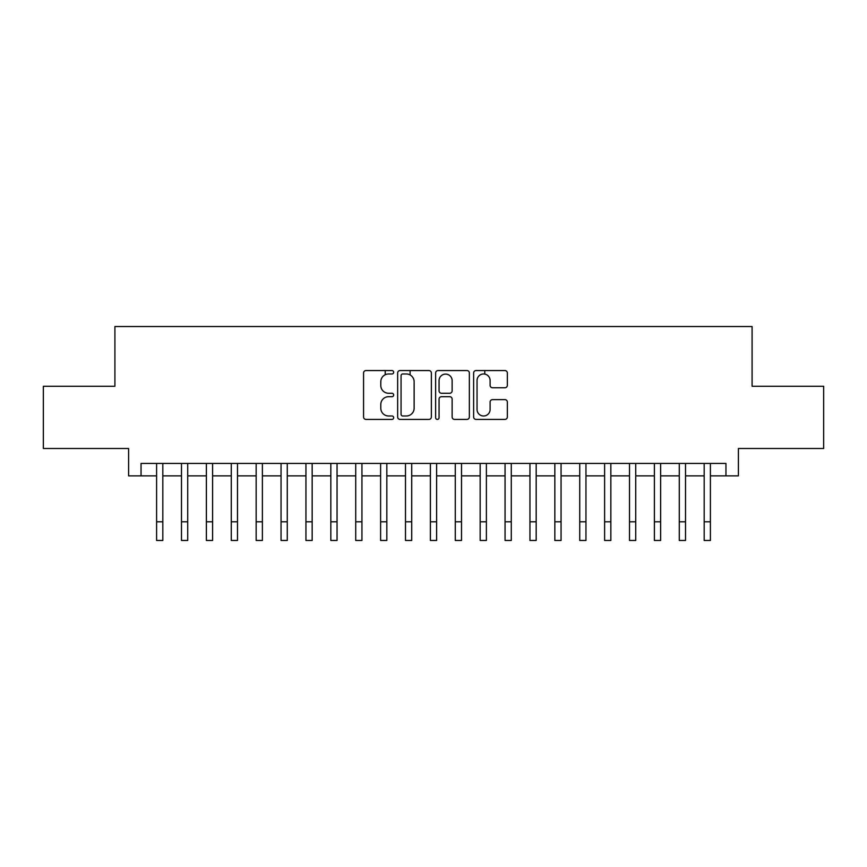 <?xml version="1.0" encoding="UTF-8"?>
<svg xmlns="http://www.w3.org/2000/svg" width="867" height="867" viewBox="0 0 867 867"><rect width="100%" height="100%" fill="white"/><g stroke="black" fill="none" stroke-linecap="round" stroke-linejoin="round"><path stroke-width="1.3" d="M393.672 372.257A1.712 1.712 0 0 0 391.971 370.556L366.004 370.556A2.438 2.438 0 0 0 363.566 372.994L363.566 416.973A2.438 2.438 0 0 0 366.004 419.411L391.971 419.411A1.712 1.712 0 0 0 393.672 417.699A1.712 1.712 0 0 0 391.971 415.997L388.611 415.997A7.814 7.814 0 0 1 380.786 408.173L380.786 404.51A7.814 7.814 0 0 1 388.611 396.696L391.971 396.696A1.712 1.712 0 0 0 393.672 394.984A1.712 1.712 0 0 0 391.971 393.271L388.611 393.271A7.814 7.814 0 0 1 380.786 385.457L380.786 381.794A7.814 7.814 0 0 1 388.611 373.97L391.971 373.97A1.712 1.712 0 0 0 393.672 372.257M504.897 387.777A2.438 2.438 0 0 0 507.347 385.327L507.347 372.994A2.438 2.438 0 0 0 504.897 370.556L476.07 370.556A2.438 2.438 0 0 0 473.631 372.994L473.631 416.973A2.438 2.438 0 0 0 476.07 419.411L504.897 419.411A2.438 2.438 0 0 0 507.347 416.973L507.347 402.071A2.438 2.438 0 0 0 504.897 399.622L492.564 399.622A2.438 2.438 0 0 0 490.115 402.071L490.115 409.462A6.535 6.535 0 0 1 483.58 415.997A6.535 6.535 0 0 1 477.045 409.462L477.045 380.505A6.535 6.535 0 0 1 483.58 373.97A6.535 6.535 0 0 1 490.115 380.505L490.115 385.327A2.438 2.438 0 0 0 492.564 387.777L504.897 387.777M141.039 475.875L141.039 463.433L725.961 463.433L725.961 475.875L738.402 475.875L738.402 448.499L823.65 448.499L823.65 386.27L752.09 386.27L752.09 326.534L114.91 326.534L114.91 386.27L43.35 386.27L43.35 448.499L128.598 448.499L128.598 475.875L156.602 475.875M431.365 372.994A2.438 2.438 0 0 0 428.916 370.556L400.088 370.556A2.438 2.438 0 0 0 397.65 372.994L397.65 416.973A2.438 2.438 0 0 0 400.088 419.411L428.916 419.411A2.438 2.438 0 0 0 431.365 416.973L431.365 372.994M438.084 370.556L466.912 370.556A2.438 2.438 0 0 1 469.35 372.994L469.35 416.973A2.438 2.438 0 0 1 466.912 419.411L454.568 419.411A2.438 2.438 0 0 1 452.13 416.973L452.13 399.134A2.438 2.438 0 0 0 449.68 396.696L441.498 396.696A2.438 2.438 0 0 0 439.06 399.134L439.06 417.699A1.712 1.712 0 0 1 437.347 419.411A1.712 1.712 0 0 1 435.635 417.699L435.635 372.994A2.438 2.438 0 0 1 438.084 370.556M162.823 475.875L181.485 475.875M187.716 475.875L206.379 475.875M212.599 475.875L231.272 475.875M237.493 475.875L256.155 475.875M262.387 475.875L281.049 475.875M287.27 475.875L305.943 475.875M312.163 475.875L330.826 475.875M337.046 475.875L355.719 475.875M361.94 475.875L380.613 475.875M386.834 475.875L405.496 475.875M411.717 475.875L430.39 475.875M436.61 475.875L455.283 475.875M461.504 475.875L480.166 475.875M486.387 475.875L505.06 475.875M511.281 475.875L529.954 475.875M536.174 475.875L554.837 475.875M561.057 475.875L579.73 475.875M585.951 475.875L604.613 475.875M610.845 475.875L629.507 475.875M635.728 475.875L654.401 475.875M660.621 475.875L679.284 475.875M685.515 475.875L704.177 475.875M710.398 475.875L725.961 475.875M402.776 373.97A1.712 1.712 0 0 0 401.063 375.682L401.063 414.285A1.712 1.712 0 0 0 402.776 415.997L406.32 415.997A7.814 7.814 0 0 0 414.133 408.173L414.133 381.794A7.814 7.814 0 0 0 406.32 373.97L402.776 373.97M452.13 380.635A6.535 6.535 0 0 0 445.595 374.089A6.535 6.535 0 0 0 439.06 380.635L439.06 390.833A2.438 2.438 0 0 0 441.498 393.271L449.68 393.271A2.438 2.438 0 0 0 452.13 390.833L452.13 380.635M156.602 521.793L162.823 521.793L162.823 540.466L156.602 540.466L156.602 463.433M162.823 521.793L162.823 463.433M181.485 521.793L187.716 521.793L187.716 540.466L181.485 540.466L181.485 463.433M187.716 521.793L187.716 463.433M206.379 521.793L212.599 521.793L212.599 540.466L206.379 540.466L206.379 463.433M212.599 521.793L212.599 463.433M231.272 521.793L237.493 521.793L237.493 540.466L231.272 540.466L231.272 463.433M237.493 521.793L237.493 463.433M256.155 521.793L262.387 521.793L262.387 540.466L256.155 540.466L256.155 463.433M262.387 521.793L262.387 463.433M281.049 521.793L287.27 521.793L287.27 540.466L281.049 540.466L281.049 463.433M287.27 521.793L287.27 463.433M305.943 521.793L312.163 521.793L312.163 540.466L305.943 540.466L305.943 463.433M312.163 521.793L312.163 463.433M330.826 521.793L337.046 521.793L337.046 540.466L330.826 540.466L330.826 463.433M337.046 521.793L337.046 463.433M355.719 521.793L361.94 521.793L361.94 540.466L355.719 540.466L355.719 463.433M361.94 521.793L361.94 463.433M380.613 521.793L386.834 521.793L386.834 540.466L380.613 540.466L380.613 463.433M386.834 521.793L386.834 463.433M385.208 374.75L385.208 370.556M405.496 521.793L411.717 521.793L411.717 540.466L405.496 540.466L405.496 463.433M411.717 521.793L411.717 463.433M410.102 374.945L410.102 370.556M430.39 521.793L436.61 521.793L436.61 540.466L430.39 540.466L430.39 463.433M436.61 521.793L436.61 463.433M455.283 521.793L461.504 521.793L461.504 540.466L455.283 540.466L455.283 463.433M461.504 521.793L461.504 463.433M480.166 521.793L486.387 521.793L486.387 540.466L480.166 540.466L480.166 463.433M486.387 521.793L486.387 463.433M484.772 374.078L484.772 370.556M505.06 521.793L511.281 521.793L511.281 540.466L505.06 540.466L505.06 463.433M511.281 521.793L511.281 463.433M529.954 521.793L536.174 521.793L536.174 540.466L529.954 540.466L529.954 463.433M536.174 521.793L536.174 463.433M554.837 521.793L561.057 521.793L561.057 540.466L554.837 540.466L554.837 463.433M561.057 521.793L561.057 463.433M579.73 521.793L585.951 521.793L585.951 540.466L579.73 540.466L579.73 463.433M585.951 521.793L585.951 463.433M604.613 521.793L610.845 521.793L610.845 540.466L604.613 540.466L604.613 463.433M610.845 521.793L610.845 463.433M629.507 521.793L635.728 521.793L635.728 540.466L629.507 540.466L629.507 463.433M635.728 521.793L635.728 463.433M654.401 521.793L660.621 521.793L660.621 540.466L654.401 540.466L654.401 463.433M660.621 521.793L660.621 463.433M679.284 521.793L685.515 521.793L685.515 540.466L679.284 540.466L679.284 463.433M685.515 521.793L685.515 463.433M704.177 521.793L710.398 521.793L710.398 540.466L704.177 540.466L704.177 463.433M710.398 521.793L710.398 463.433"/></g></svg>
